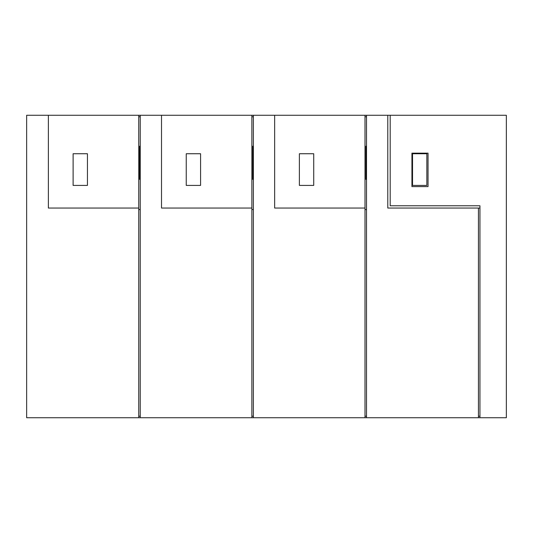 <?xml version="1.0" encoding="UTF-8"?>
<svg xmlns="http://www.w3.org/2000/svg" width="533" height="533" viewBox="0 0 533 533"><rect width="100%" height="100%" fill="white"/><g stroke="black" fill="none" stroke-linecap="round" stroke-linejoin="round"><path stroke-width="0.8" d="M73.114 185.417L87.445 185.417L87.445 153.737L73.114 153.737L73.114 185.417M138.733 115.275L48.37 115.275L48.37 208.043L138.733 208.043L138.733 115.275L251.869 115.275L251.869 208.043L161.512 208.043L161.512 115.275M140.239 115.275L140.239 417.725L26.65 417.725L26.65 115.275L48.37 115.275M138.733 116.78L140.239 116.78M140.239 179.388L139.633 179.388L139.633 146.195L140.239 146.195M138.733 416.22L140.239 416.22M138.733 209.556L140.239 209.556M138.733 417.725L138.733 208.043M186.25 185.417L200.581 185.417L200.581 153.737L186.25 153.737L186.25 185.417M140.239 417.725L251.869 417.725L251.869 208.043M251.869 116.78L253.375 116.78M253.375 179.388L252.775 179.388L252.775 146.195L253.375 146.195M251.869 209.556L253.375 209.556M251.869 416.22L253.375 416.22M251.869 417.725L253.375 417.725L253.375 115.275L365.005 115.275L365.005 208.043L274.648 208.043L274.648 115.275M251.869 115.275L253.375 115.275M299.386 185.417L313.717 185.417L313.717 153.737L299.386 153.737L299.386 185.417M253.375 417.725L365.005 417.725L365.005 208.043M365.005 116.78L366.511 116.78M366.511 179.388L365.911 179.388L365.911 146.195L366.511 146.195M365.005 209.556L366.511 209.556M365.005 416.22L366.511 416.22M365.005 417.725L366.511 417.725L366.511 115.275L390.196 115.275L390.196 205.785L479.953 205.785L479.953 208.043L387.784 208.043L387.784 115.275M365.005 115.275L366.511 115.275M366.511 417.725L478.441 417.725L478.441 208.043M479.953 205.785L479.953 417.725L478.441 417.725M478.441 416.22L479.953 416.22M412.522 153.737L412.522 185.417L426.853 185.417L426.853 153.737L412.522 153.737M479.953 417.725L506.35 417.725L506.35 115.275L390.196 115.275M428.039 186.603L428.039 153.158L411.936 153.158L411.936 186.603L428.039 186.603"/></g></svg>
